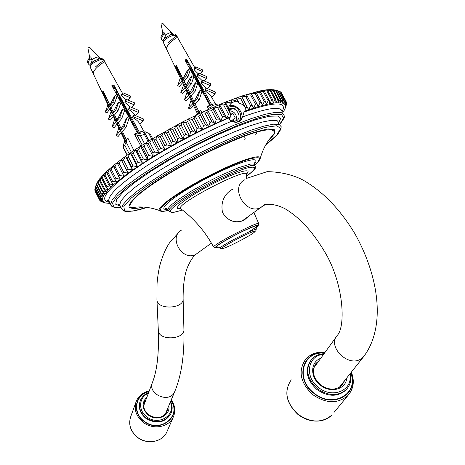 <?xml version="1.0" encoding="UTF-8"?>
<svg xmlns="http://www.w3.org/2000/svg" width="465" height="465" viewBox="0 0 465 465"><rect width="100%" height="100%" fill="white"/><g stroke="black" fill="none" stroke-linecap="round" stroke-linejoin="round"><path stroke-width="0.7" d="M248.368 216.458L243.852 220.439C234.825 223.636 227.711 221.003 222.526 212.534C220.654 202.932 223.526 195.405 231.14 189.953L233.116 189.139M229.018 109.792L236.377 107.845M245.072 111.03L243.968 112.053L242.614 116.895L239.702 121.226C237.301 122.586 234.587 122.597 231.564 121.255C229.634 120.046 229.059 118.825 229.85 117.593L230.931 116.57L230.471 113.681L228.251 107.624L230.367 104.183L231.686 102.724L235.621 101.213L237.691 101.364L239.231 103.381C242.213 103.957 244.253 105.45 245.351 107.874L245.072 111.03L258.092 106.654L269.851 103.654L275.948 102.759L282.331 103.038L282.703 99.58L278.047 90.82L271.508 89.553L266.061 89.861L259.185 91.064L241.498 96.121L225.362 102.131L201.275 112.681L182.338 122.057L151.706 139.18L135.251 149.573L125.533 156.263L113.262 165.616L104.114 173.829L98.324 180.623L96.238 184.622M228.594 109.316L229.576 108.798C235.871 105.991 242.736 117.227 236.749 120.551C234.656 121.708 232.407 121.534 230.006 120.017M233.651 122.004C246.095 123.992 240.225 102.759 229.518 106.915L228.269 107.578M229.123 105.962C236.749 102.649 246.008 115.105 240.207 120.877M248.682 109.734L241.498 96.121L245.77 96.592L250.629 105.799L248.682 109.734L247.055 107.043L245.351 107.874M110.205 203.432L105.648 203.036L102.957 201.432L102.498 198.648L103.782 195.538L108.554 189.488L113.629 184.599L128.102 173.09L153.142 156.49L177.008 142.668L202.252 129.584L230.931 116.57M278.058 90.838L279.18 91.163L283.819 99.888L282.331 103.038L284.702 104.265L285.58 106.264L284.999 108.979L282.755 112.704M230.471 113.681L228.536 114.268L226.804 118.313L224.322 116.064L219.41 106.712L219.561 104.52L223.636 104.933L228.536 114.268M256.145 229.652C257.633 226.629 219.399 246.281 219.951 248.258C219.724 247.008 215.324 246.526 216.149 246.834C216.37 245.799 222.799 241.852 235.453 234.999C248.624 228.303 255.948 225.176 257.424 225.624C256.866 225.223 256.436 226.536 256.134 229.559M286.283 104.828L285.469 107.537L286.545 103.939L285.58 106.264L286.457 102.341L285.324 105.171L286.149 101.608L281.377 92.704L285.963 101.324L284.702 104.265L285.388 100.731L280.471 91.832L285.08 100.504L283.702 103.55L284.237 100.051L279.18 91.163M286.399 103.201L286.58 103.544M286.126 101.713L286.457 102.341M281.058 92.593L281.377 92.704M279.744 91.599L280.471 91.832M280.581 102.73L280.779 99.324L276.1 90.506L273.67 89.722L277.5 90.704L282.168 99.481L280.581 102.73M278.454 102.637L278.471 99.283L273.763 90.413L271.508 89.553L275.437 90.454L280.128 99.289L278.454 102.637M275.948 102.759L275.786 99.464L271.048 90.547L268.968 89.6L272.99 90.431L277.704 99.312L275.948 102.759M273.083 103.096L272.723 99.87L267.962 90.902L266.061 89.861L270.165 90.629L274.902 99.562L273.083 103.096M269.851 103.654L269.287 100.504L264.509 91.489L262.801 90.35L266.962 91.053L271.729 100.033L269.851 103.654M266.265 104.433L265.498 101.364L260.696 92.297L259.185 91.064L263.399 91.704L268.189 100.736L266.265 104.433M262.341 105.433L261.365 102.451L256.546 93.343L255.233 91.994L259.487 92.587L264.294 101.666L262.341 105.433M258.092 106.654L256.901 103.759L250.955 93.151L255.233 93.698L260.057 102.817L258.092 106.654M253.535 108.089L246.369 94.529L250.652 95.034L255.5 104.201L253.535 108.089M247.055 107.043L241.498 96.121M239.231 103.381L236.354 97.923L240.603 98.371L245.479 107.613M237.691 101.364L236.354 97.923M232.43 102.707L230.971 99.928L235.174 100.359L235.621 101.213M231.686 102.724L230.971 99.928M228.251 107.624L225.362 102.131L229.512 102.55L230.367 104.183M230.32 113.524L225.42 104.201L225.362 102.131M226.804 118.313L219.561 104.52M220.84 120.906L218.161 118.773L213.243 109.403L213.592 107.078L217.574 107.502L222.485 116.86L220.84 120.906L213.592 107.078M214.743 123.661L211.866 121.644L206.948 112.257L207.489 109.804L211.366 110.246L216.283 119.621L214.743 123.661L207.489 109.804M208.535 126.556L205.466 124.655L200.555 115.256L201.275 112.681L205.036 113.14L209.953 122.533L208.535 126.556L201.275 112.681M202.252 129.584L199.008 127.799L194.091 118.389L194.998 115.692L198.619 116.18L203.536 125.585L202.252 129.584L194.998 115.692M195.922 132.723L192.51 131.054L187.604 121.638L188.674 118.819L192.144 119.354L197.061 128.764L195.922 132.723L188.674 118.819M189.586 135.96L186.017 134.408L181.118 124.986L182.338 122.057L185.651 122.632L190.563 132.054L189.586 135.96L182.338 122.057M183.268 139.285L179.56 137.838L174.666 128.421L176.032 125.376L179.17 126.009L184.076 135.431L183.268 139.285L176.032 125.376M177.008 142.668L173.172 141.331L168.284 131.915L169.783 128.764L172.742 129.462L177.636 138.878L177.008 142.668L169.783 128.764M170.829 146.097L166.883 144.859L162.006 135.454L163.628 132.211L166.389 132.973L171.271 142.383L170.829 146.097L163.628 132.211M164.773 149.561L160.727 148.416L155.868 139.029L157.589 135.687L160.152 136.53L165.017 145.929L164.773 149.561L157.589 135.687M158.867 153.031L154.74 151.979L149.899 142.604L151.706 139.18L154.055 140.099L158.914 149.486L158.867 153.031L151.706 139.18M153.142 156.49L148.945 155.525L144.121 146.173L145.998 142.674L148.137 143.679L152.979 153.043L153.142 156.49L145.998 142.674M147.62 159.931L143.377 159.042L138.57 149.713L140.506 146.144L142.43 147.236L147.248 156.583L147.62 159.931L140.506 146.144M142.331 163.325L138.059 162.506L133.269 153.206L135.251 149.573L136.948 150.765L141.755 160.088L142.331 163.325L135.251 149.573M137.303 166.662L133.013 165.906L128.247 156.635L130.247 152.956L131.734 154.246L136.512 163.535L137.303 166.662L130.247 152.956M132.554 169.923L128.259 169.225L123.521 159.989L125.533 156.263L126.794 157.652L131.554 166.912L132.554 169.923L125.533 156.263M128.102 173.09L123.83 172.445L119.11 163.244L121.115 159.483L128.102 173.09L121.115 159.483M123.969 176.159L119.726 175.549L115.035 166.394L117.023 162.611L123.969 176.159L117.023 162.611M120.173 179.106L115.977 178.531L111.309 169.417L113.262 165.616L120.173 179.106M116.721 181.925L112.582 181.379L107.944 172.306L109.85 168.499L110.257 170.3L114.919 179.403L116.721 181.925M113.629 184.599L109.566 184.07L104.951 175.049L106.799 171.236L107.008 173.143L111.641 182.204L113.629 184.599M110.908 187.122L106.927 186.605L102.341 177.63L104.114 173.829L104.131 175.84L108.734 184.849L110.908 187.122M108.554 189.488L104.677 188.976L100.12 180.048L101.806 176.264L101.632 178.374L106.212 187.337L108.554 189.488M106.584 191.679L102.812 191.162L98.284 182.286L99.87 178.531L99.527 180.74L104.073 189.65L106.584 191.679M104.991 193.702L101.341 193.173L96.836 184.349L98.324 180.623L97.807 182.925L102.329 191.789L104.991 193.702M103.782 195.538L100.254 194.992L95.784 186.221L97.15 182.536L96.482 184.931L100.975 193.736L103.782 195.538M102.951 197.183L99.562 196.619L95.116 187.901L96.36 184.262L95.546 186.744L100.004 195.503L102.951 197.183M95.116 187.901L94.994 188.366L99.429 197.073L102.498 198.648L99.248 198.049L94.831 189.383L95.087 188.558M94.831 189.383L99.231 198.445L102.416 199.915L99.312 199.287L94.924 190.673L95.046 190.232M94.924 190.673L99.405 199.619L102.695 200.985L99.754 200.322L95.389 191.76M99.754 200.322L103.335 201.868L100.55 201.153L100.254 200.572M100.55 201.153L101.62 201.63M101.701 201.793L105.038 202.85M108.31 201.56L107.584 200.142M108.845 200.903L108.624 200.473M99.312 199.287L99.405 199.619M99.248 198.049L99.231 198.445M99.562 196.619L99.429 197.073M100.254 194.992L100.004 195.503M101.341 193.173L100.975 193.736M102.812 191.162L102.329 191.789M104.677 188.976L104.073 189.65M106.927 186.605L106.212 187.337M109.566 184.07L108.734 184.849M112.582 181.379L111.641 182.204M115.977 178.531L114.919 179.403M119.726 175.549L118.563 176.462M123.83 172.445L122.562 173.387M128.259 169.225L126.893 170.202M133.013 165.906L131.554 166.912M138.059 162.506L136.512 163.535M143.377 159.042L141.755 160.088M148.945 155.525L147.248 156.583M154.74 151.979L152.979 153.043M160.727 148.416L158.914 149.486M166.883 144.859L165.017 145.929M173.172 141.331L171.271 142.383M179.56 137.838L177.636 138.878M186.017 134.408L184.076 135.431M192.51 131.054L190.563 132.054M199.008 127.799L197.061 128.764M205.466 124.655L203.536 125.585M211.866 121.644L209.953 122.533M218.161 118.773L216.283 119.621M224.322 116.064L222.485 116.86M252.123 105.293L250.629 105.799M256.901 103.759L255.5 104.201M261.365 102.451L260.057 102.817M265.498 101.364L264.294 101.666M269.287 100.504L268.189 100.736M272.723 99.87L271.729 100.033M275.786 99.464L274.902 99.562M278.471 99.283L277.704 99.312M280.779 99.324L280.128 99.289M282.703 99.58L282.168 99.481M284.237 100.051L283.819 99.888M285.388 100.731L285.08 100.504M286.19 105.375L286.335 104.927M95.546 186.744L95.784 186.221M96.482 184.931L96.836 184.349M97.807 182.925L98.284 182.286M99.527 180.74L100.12 180.048M101.632 178.374L102.341 177.63M104.131 175.84L104.951 175.049M107.008 173.143L107.944 172.306M110.257 170.3L111.309 169.417M113.879 167.313L115.035 166.394M117.848 164.203L119.11 163.244M122.161 160.977L123.521 159.989M126.794 157.652L128.247 156.635M131.734 154.246L133.269 153.206M136.948 150.765L138.57 149.713M142.43 147.236L144.121 146.173M148.137 143.679L149.899 142.604M154.055 140.099L155.868 139.029M160.152 136.53L162.006 135.454M166.389 132.973L168.284 131.915M172.742 129.462L174.666 128.421M179.17 126.009L181.118 124.986M185.651 122.632L187.604 121.638M192.144 119.354L194.091 118.389M198.619 116.18L200.555 115.256M205.036 113.14L206.948 112.257M211.366 110.246L213.243 109.403M217.574 107.502L219.41 106.712M223.636 104.933L225.42 104.201M229.512 102.55L231.233 101.87M235.174 100.359L236.83 99.743M240.603 98.371L242.184 97.813M245.77 96.592L247.27 96.104M250.652 95.034L252.059 94.61M255.233 93.698L256.546 93.343M259.487 92.587L260.696 92.297M263.399 91.704L264.509 91.489M266.962 91.053L267.962 90.902M270.165 90.629L271.048 90.547M272.99 90.431L273.763 90.413M275.437 90.454L276.1 90.506M277.5 90.704L278.047 90.82M146.998 396.93C141.383 402.8 141.819 408.845 148.306 415.059C156.903 422.086 170.777 415.634 168.83 405.707M167.882 407.974L166.929 411.798C162.459 418.238 156.374 419.256 148.678 414.856C144.167 411.037 142.79 406.654 144.557 401.708L146.132 399.226M166.83 411.996L167.313 409.334M145.615 400.603L144.138 402.864M229.071 110.728C233.459 111.013 235.999 113.414 236.685 117.924L235.743 121.028M230.036 112.861L232.884 113.402L235.11 117.628L232.953 121.034L231.274 120.72M231.71 120.801L235.11 117.628M230.692 115.477L232.884 113.402M218.079 105.142L216.423 104.381L215.929 104.701M211.412 108.043L207.489 106.235L209.988 105.363L211.453 106.159L213.261 105.468L211.79 104.677L214.092 103.718L217.207 105.514M198.049 114.216L198.886 111.949L200.124 110.606L199.247 113.64M197.526 114.466L197.991 112.861L198.398 113.646M196.55 114.936L196.835 113.954L197.991 112.861M185.343 60.723L186.238 60.409L185.587 61.159M185.855 61.647L187.36 61.118M187.453 61.293L186.355 62.56M191.894 102.114L193.004 102.271L190.232 96.551L188.325 95.627L188.912 93.831L186.628 89.117L184.704 88.181L185.303 86.38L183.227 82.102L181.594 81.305L182.1 79.777L175.526 66.216L176.375 65.216L182.966 78.806L187.11 71.011L188.54 69.39L186.384 75.929L188.029 76.731L190.179 70.198L188.54 69.39M187.872 93.703L188.912 93.831M184.32 86.281L185.303 86.38M181.17 79.701L182.1 79.777M186.384 75.929L182.454 80.335L184.094 81.131L186.169 85.421L190.545 77.207L191.871 75.731L189.534 82.875L191.47 83.822L193.8 76.678L191.871 75.731M189.534 82.875L185.576 87.228L187.5 88.164L189.79 92.884L194.51 83.985L195.689 82.706L193.19 90.39L195.114 91.326L191.109 95.61L193.893 101.341C195.538 99.184 197.27 95.883 199.101 91.431L200.084 90.39L197.352 98.882L199.229 99.789L201.95 91.303L200.084 90.39M193.893 101.341L193.324 103.108L195.184 104.003L198.979 111.833M209.901 105.392L184.931 59.968L186.744 59.334L212.319 105.828M215.917 104.695L210.831 95.79L205.071 90.658L205.303 89.129L206.291 88.088L215.475 92.087L215.028 93.854L205.838 89.855L205.071 90.658M206.483 88.17L201.124 83.008L201.328 81.491L202.519 80.207L210.872 83.857L210.413 85.665L207.564 88.641M202.153 80.59L197.451 76.132L197.642 74.638L198.985 73.162L206.78 76.585L206.315 78.393L198.508 74.975L197.451 76.132M198.323 73.889L194.079 69.704L194.225 68.465L195.672 66.844L202.845 70L202.444 71.534L195.265 68.378L194.079 69.704M198.445 113.489L194.294 104.933L192.434 104.032L193.004 102.271M183.727 80.957L185.837 84.74M175.526 66.216L175.939 66.065L182.495 78.591L182.64 78.143M195.184 104.003L199.229 99.789M193.324 103.108L197.352 98.882M194.294 104.933L190.336 109.06L188.488 108.171L192.434 104.032M188.488 108.171L191.034 100.318M204.315 95.232L205.524 95.755M199.88 87.158L201.2 87.734M199.229 83.747L198.468 84.595M195.939 79.997L197.648 80.741M195.62 76.865L194.858 78.021M192.219 73.226L194.155 74.075M192.33 70.587L191.522 71.953M193.19 90.39L189.203 94.68L191.109 95.61M188.325 95.627L184.419 99.83L187.081 92.053M190.232 96.551L186.308 100.742L184.419 99.83M203.641 92.163L202.996 92.837M206.425 97.476L205.274 96.976M206.815 98.22L206.071 98.423M202.548 92.023L203.205 91.332M189.79 92.884L189.203 94.68M211.68 97.272L215.028 93.854M187.5 88.164L191.47 83.822M184.704 88.181L180.833 92.448L183.646 84.868M186.628 89.117L182.739 93.372L180.833 92.448M198.904 85.386L199.659 84.572M202.263 89.536L200.845 88.92M202.653 90.286L201.734 90.535M186.169 85.421L185.576 87.228M184.094 81.131L188.029 76.731M181.594 81.305L177.746 85.624L179.891 79.178L180.56 78.422M183.227 82.102L179.368 86.409L177.746 85.624M204.013 80.858L206.315 78.393M196.044 77.678L195.602 78.161M198.567 82.491L196.916 81.77M198.968 83.247L197.887 83.537M182.966 78.806L182.454 80.335M200.386 73.778L202.444 71.534M192.684 71.267L191.725 72.331M194.916 75.766L193.202 75.016M195.114 91.326L197.602 83.642L195.689 82.706M181.989 76.801L181.716 77.109M205.838 89.855L206.291 88.088M210.413 85.665L202.048 82.014L202.519 80.207M201.124 83.008L202.048 82.014M198.508 74.975L198.985 73.162M195.265 68.378L195.672 66.844M210.79 105.799L186.744 59.334M212.377 105.805L211.79 104.677M186.663 63.118L187.901 62.147M201.758 112.454L200.677 110.397L200.124 110.606M207.489 106.235L207.21 106.52L208.651 109.275M152.613 138.634L150.619 134.786L148.783 133.385L144.935 131.688L144.319 132.118M140.442 135.803L137.227 135.449L134.786 133.943L137.477 133.002L138.89 133.868L140.837 133.124L139.424 132.258L141.935 131.217L144.917 133.199L144.348 134.304L140.442 135.803L144.481 143.621M125.422 140.639L124.754 142.738L125.544 141.848L126.213 139.744L127.305 138.419L126.154 142.069L124.748 145.173L122.969 147.033L124.411 141.703L125.422 140.639L125.736 141.25M112.297 86.403L113.518 85.973L112.67 87.089M112.821 87.368L114.5 86.775M113.611 87.089L114.134 88.106L113.361 88.379M114.762 87.286L114.134 88.106M119.569 129.549L120.33 129.59L117.494 123.62L115.471 122.673L116.145 120.784L113.809 115.866L111.769 114.913L112.449 113.012L110.327 108.548L108.601 107.735L109.176 106.13L102.457 91.983L103.195 91.001L109.932 105.171L114.006 97.15L115.262 95.546L112.786 102.428L114.529 103.259L117 96.371L115.262 95.546M115.436 120.766L116.145 120.784M111.792 113.018L112.449 113.012M108.554 106.154L109.176 106.13M112.786 102.428L109.351 106.781L111.089 107.595L113.21 112.071L117.517 103.614L118.68 102.16L115.994 109.682L118.052 110.653L120.731 103.131L118.68 102.16M115.994 109.682L112.53 113.972L114.57 114.931L116.913 119.854C118.25 117.889 119.801 114.838 121.568 110.693L122.609 109.432L119.738 117.523L121.784 118.482L118.267 122.696L121.109 128.677C122.609 126.515 124.329 123.109 126.271 118.465L127.131 117.442L123.998 126.381L125.986 127.317L129.113 118.372L127.131 117.442M121.109 128.677L120.458 130.531L122.429 131.456L126.311 139.61M127.305 138.419L127.91 138.192L133.897 150.474M140.779 145.969L134.536 134.222L134.786 133.943M137.396 133.025L111.879 85.618L113.838 84.926L139.977 133.455M149.16 140.726L139.297 123.19C138.401 121.348 136.181 119.488 132.647 117.599L132.978 115.977L133.85 114.948L143.604 119.034L143.086 120.888L133.321 116.808L132.647 117.599M134.908 115.396L134.565 114.779C133.751 113.088 131.769 111.362 128.631 109.606L128.945 107.99L129.997 106.729L138.866 110.455L138.332 112.356L135.507 115.646M130.066 106.758L124.893 102.428L125.19 100.841L126.375 99.382L134.652 102.875L134.112 104.782L125.817 101.289L124.893 102.428M126.102 99.713L121.458 95.72L121.702 94.395L122.975 92.791L130.589 96.017L130.124 97.627L122.504 94.407L121.458 95.72M125.788 141.075L121.65 132.362L119.679 131.444L120.33 129.59M111.803 109.112L111.007 107.56M102.457 91.983L102.904 91.826L109.699 104.683M122.429 131.456L125.986 127.317M120.458 130.531L123.998 126.381M121.65 132.362L118.168 136.414L116.215 135.507L119.679 131.444M116.215 135.507L118.854 128.026M131.281 121.661L132.845 122.312L131.676 122.4M130.857 118.459L130.142 119.546M127.503 113.576L128.561 114.018M126.788 110.583L126.125 112.082M122.987 105.915L124.765 106.659M123.091 103.422L122.522 104.84M119.72 96.889L119.005 98.795L121.179 99.713M119.738 117.523L116.238 121.749L118.267 122.696M115.471 122.673L112.048 126.811L114.733 119.273M117.494 123.62L114.053 127.741L112.048 126.811M131.252 119.226L130.467 120.15M133.67 123.911L133.118 123.678M134.42 125.37L133.339 125.486M116.913 119.854L116.238 121.749M139.977 124.405L143.086 120.888M114.57 114.931L118.052 110.653M111.769 114.913L108.38 119.11L111.123 111.6M113.809 115.866L110.403 120.057L108.38 119.11M126.3 112.408L127.183 111.344M129.398 115.634L128.113 115.093M127.974 115.035L127.643 114.896M130.159 117.11L128.904 117.244M113.21 112.071L112.53 113.972M111.089 107.595L114.529 103.259M108.601 107.735L105.241 111.995L107.956 104.875M110.327 108.548L106.956 112.797L105.241 111.995M131.833 107.502L134.112 104.782M125.608 108.293L123.638 107.467M126.375 109.781L124.963 109.926M109.932 105.171L109.351 106.781M128.102 100.109L130.124 97.627M120.04 97.505L119.005 98.795M122.028 101.358L119.86 100.446M122.807 102.864L121.243 103.021M118.68 98.26L119.139 98.347M121.784 118.482L124.637 110.391L122.609 109.432M109.124 103.904L109.182 103.59M133.321 116.808L133.85 114.948M138.332 112.356L129.45 108.624L129.997 106.729M128.631 109.606L129.45 108.624M125.817 101.289L126.375 99.382M122.504 94.407L122.975 92.791M138.773 133.798L113.838 84.926M140.035 133.432L139.424 132.258M113.791 89.175L115.204 88.147M145.958 135.03L144.342 131.915M320.699 358.352C310.324 361.84 309.864 377.225 320.222 385.043C330.446 393.733 346.204 389.408 346.71 378.004M344.687 380.55L341.949 385.34C335.765 390.536 328.604 390.35 320.466 384.782C312.817 377.499 311.387 370.309 316.171 363.206L318.804 360.968M341.88 385.409L343.263 382.346M317.467 362.822L314.915 364.967M165.517 35.294L163.599 34.503L162.942 33.253L164.04 32.469L165.517 35.294L164.511 38.665M190.83 69.053L190.284 69.709M195.951 78.91L196.404 78.358M201.101 88.745L201.56 88.193M206.268 98.307L206.21 98.679L206.722 98.039M205.844 98.016L206.472 97.563M206.204 97.051L205.472 97.336M200.473 88.245L201.287 87.676M195.12 78.504L196.114 77.806M181.978 77.603L182.106 77.039M189.772 68.773L190.946 67.954M190.842 67.762L189.511 68.303M178.787 70.192L177.944 69.889M176.857 67.814L177.142 66.797M166.749 49.331C164.924 45.675 176.741 37.095 177.566 37.427L177.56 37.526M163.139 40.914L161.64 39.601L161.506 38.723L162 36.944L163.599 34.503M164.529 37.619L166.22 37.241M162.994 35.282L163.296 33.928M205.158 96.767L205.809 96.296M199.793 87.002L200.624 86.414M194.434 77.26L195.451 76.551M181.321 76.347L181.466 75.725M189.092 67.535L190.29 66.698M176.2 66.559L176.502 65.489M168.435 42.617C173.189 38.252 176.037 36.113 176.979 36.206L176.869 36.316M161.524 39.112L160.907 38.084L160.948 36.805L162.942 33.253M209.971 105.369L210.476 105.195M204.676 95.883L204.774 95.459L204.397 95.383M199.369 86.228L199.619 85.63M194.056 76.568L194.469 75.83L193.655 75.841M188.749 66.914L189.348 66.03L188.313 66.117M165.511 37.775L164.808 37.595M170.481 34.916L171.963 32.864L162.721 23.308L161.07 24.174L162.901 33.306M171.963 32.864C170.829 32.248 168.65 32.992 165.424 35.108M92.175 59.793L90.007 59.032L89.338 57.73L90.658 56.852L92.175 59.793L91.332 63.089M118.499 94.79L117.43 95.93M123.487 104.183L122.487 104.956M123.748 105.055L122.865 106.032M129.038 115.308L128.311 116.145M137.855 133.234L138.076 132.635L134.321 125.341L133.763 126.277M133.275 125.37L134.118 124.777M133.844 124.248L132.862 124.603M127.788 115.169L128.793 114.471M122.731 104.125L121.987 104.398M109.153 103.957L109.17 103.567M116.837 94.831L118.186 93.913M118.098 93.75L116.564 94.331M105.421 95.685L104.689 95.284M103.898 93.756L104.038 92.773M93.558 74.063C91.599 70.134 104.119 61.427 104.939 61.95L104.921 62.083M89.931 65.35L88.315 63.926L88.17 63.06L88.745 60.979L90.007 59.032M91.303 62.054L92.831 61.828M89.762 59.351L89.855 58.735M132.577 124.068L133.438 123.463M127.085 113.867L128.119 113.152M121.609 103.695L122.807 102.87M109.537 104.34L109.246 104.143M108.479 102.649L108.508 102.172M116.14 93.535L117.506 92.605M103.23 92.454L103.381 91.396M95.401 66.989C100.347 62.618 103.323 60.52 104.329 60.694L104.212 60.822M88.193 63.414L87.565 62.357L87.571 61.113L89.338 57.73M138.076 132.635L137.163 132.583M132.182 123.341L132.792 122.365L131.671 122.382M126.736 113.216L127.497 112.129M121.289 103.102L122.219 101.911L120.726 102.056M115.855 93.006L116.965 91.704L115.273 91.931M92.419 62.141L91.936 62.019M97.941 59.171L99.179 57.259L89.64 47.232L87.908 48.098L89.728 57.468M99.179 57.259C97.859 56.573 95.488 57.358 92.076 59.601M242.189 136.541C244.916 136.652 245.753 137.75 244.689 139.831M181.164 209.035L180.344 208.425C177.037 203.176 249.077 166.156 246.363 174.497L246.543 178.641M246.369 174.195C254.076 166.65 234.755 172.277 210.041 185.273C185.303 198.2 169.946 210.726 180.472 208.698M182.39 209.977C173.468 212.941 169.15 212.97 170.882 209.843C174.549 204.995 190.29 194.527 209.471 184.373C224.473 176.677 236.784 171.283 246.398 168.191C251.437 166.9 254.245 166.859 254.832 168.057C254.07 169.934 251.269 172.724 246.427 176.438C259.732 165.36 253.681 168.876 255.297 167.836L255.332 166.394L254.25 165.395L251.1 165.523L239.097 169.184L221.474 176.822L201.833 186.918L192.568 192.225L177.584 201.944L172.596 205.867L169.597 208.907L168.673 210.936L171.87 212.499L175.468 212.034L182.402 209.982M279.889 124.236C286.986 114.617 283.359 117.418 284.144 115.32L281.854 112.745L275.513 112.35L265.213 114.285L251.309 118.558L234.424 125.033L215.423 133.414L195.364 143.249L175.421 153.973L156.746 164.959L140.372 175.572L127.137 185.244L117.622 193.498L112.135 199.967L110.722 204.449L112.431 206.53M242.614 116.895C268.049 107.711 281.226 105.939 282.145 111.559M109.513 202.077L108.787 200.653C108.374 194.672 120.708 183.28 145.789 166.482C170.306 150.451 204.199 132.566 231.564 121.255M229.85 117.593C196.84 131.287 155.63 153.944 130.706 171.934C105.788 190.633 98.76 200.752 109.624 202.292M282.156 111.577C287.591 101.242 274.862 101.399 243.968 112.053M230.419 245.526C223.589 248.601 220.811 249.414 222.09 247.961C225.165 245.398 237.377 238.597 246.921 234.151C256.32 230.041 257.72 230.158 251.123 234.517C244.921 238.231 238.022 241.905 230.419 245.526M218.434 247.008C209.942 250.094 219.527 243.195 235.61 234.837C251.681 226.438 263.312 222.293 256.128 227.379M213.598 247.014L214.975 247.525L219.899 243.747L233.256 236.075C243.276 230.919 251.001 227.35 256.43 225.374L258.488 225.159L258.836 223.764C260.743 219.829 212.708 244.514 213.598 247.014C205.321 231.651 194.236 218.788 180.344 208.425L178.246 208.355L180.577 208.599M248.234 232.244C261.94 223.694 259.918 223.479 242.178 231.593C225.136 239.888 209.878 249.757 218.236 246.938M180.06 208.262L178.804 208.68M168.284 210.18L167.964 209.558L168.876 207.518L171.87 204.466L176.851 200.531L191.83 190.795L210.895 180.257L220.724 175.392L238.353 167.766L250.368 164.122L253.524 164.011L254.611 165.029M247.02 173.027L246.595 173.346M168.365 210.343C158.199 212.807 157.652 209.413 168.272 201.043C177.677 194.074 190.33 186.326 206.245 177.804C222.322 169.545 235.947 163.511 247.118 159.704C253.286 157.914 257.331 157.356 259.238 158.03C259.83 159.396 258.308 161.768 254.675 165.145M254.686 165.168C260.092 160.158 258.331 161.431 259.499 160.047L260.214 158.484C261.638 153.171 237.824 160.931 209.128 175.712C180.432 190.429 157.182 206.855 159.181 210.407L162.018 211.348M254.256 163.837C263.01 154.566 237.975 161.774 206.274 178.49C174.549 195.108 155.066 211.232 167.737 209.227M146.992 207.402L132.676 211.098L124.539 210.889L123.841 206.495L131.24 198.049L146.516 186.203C160.297 176.944 176.223 167.394 194.294 157.548C212.674 148.108 229.803 140.192 245.671 133.792L264.852 127.462L276.791 125.742L280.674 128.509L276.698 135.164L265.8 144.795M265.777 144.836C271.304 140.5 275.42 136.768 278.117 133.641L280.988 129.061L281.168 126.654L279.116 124.422L273.315 124.207L263.87 126.125L251.123 130.177L235.639 136.222L218.219 143.97L199.828 153.008L181.519 162.831L164.343 172.858L149.248 182.536L137.006 191.33L128.16 198.811L123.004 204.652L121.615 208.657L123.178 210.488M268.247 140.883L274.379 133.943L274.553 129.782L268.346 128.95C261.063 130.159 251.001 133.217 238.167 138.122C224.136 144.005 209.297 151.003 193.643 159.111C178.269 167.51 164.534 175.712 152.444 183.71L138.384 194.231L130.386 202.229L128.828 207.128C130.886 208.785 135.751 208.756 143.429 207.047M120.319 206.123L119.674 204.862L121.028 200.793L126.149 194.881L134.96 187.343L147.173 178.502L162.239 168.789L179.397 158.739L197.695 148.916L216.086 139.884L233.511 132.165L249.007 126.166L261.778 122.167L271.252 120.307L277.082 120.592L279.174 122.888M121.063 207.582L113.925 206.989L112.466 203.17L117.221 196.166L128.247 186.302L145.028 174.23L166.389 160.89L190.557 147.428L215.394 135.077L238.632 124.946L258.278 117.866L272.81 114.314L281.337 114.378L283.598 117.825L279.86 124.172M278.041 124.178L280.517 118.773L277.646 116.006L269.264 116.256L255.657 119.679L237.603 126.195L216.359 135.391L193.603 146.585L171.196 158.873L150.962 171.236L134.449 182.687L122.766 192.388L116.512 199.729L115.791 204.338L120.296 206.1M143.115 207.024C137.047 208.5 132.984 208.756 130.927 207.791C128.288 205.821 131.293 201.083 139.942 193.58C152.753 183.152 175.724 168.824 200.671 155.885C219.852 146.208 236.65 138.849 251.065 133.815C268.596 128.108 276.495 128.677 273.583 134.472L268.601 140.378M170.318 402.149C176.59 414.925 158.548 426.446 146.806 416.809C137.832 410.456 138.872 397 148.358 393.32M167.313 430.852L166.65 432.386C162.192 442.169 146.864 444.802 137.448 437.234C130.328 431.148 128.137 424.138 130.88 416.216L135.861 402.446M149.271 390.891C143.133 392.239 138.849 395.587 136.408 400.94C133.624 408.979 135.89 416.111 143.208 422.325C152.886 430.049 168.58 427.416 173.108 417.489C175.805 411.513 175.206 405.602 171.323 399.749M148.626 392.605C144.807 394.07 142.104 396.581 140.517 400.132C138.181 406.788 140.046 412.688 146.115 417.832C156.502 423.784 164.726 422.435 170.8 413.78C172.655 409.775 172.591 405.66 170.614 401.44M170.8 413.78L170.568 414.321C164.5 422.97 156.281 424.324 145.905 418.372C139.965 413.362 138.059 407.584 140.174 401.022M171.085 400.319C182.792 416.053 159.826 434.345 143.894 421.302C131.601 412.647 135.117 393.995 149.056 391.46M148.94 391.768C135.356 394.401 132.054 412.635 144.074 421.098C159.652 433.857 182.222 416.129 170.957 400.621M210.035 107.613L210.476 108.455M163.389 42.53L163.291 42.327C164.151 39.827 167.47 37.479 173.236 35.282L176.386 35.468L194.835 67.78M148.783 133.385L151.764 139.145M137.227 135.449L142.191 145.068M144.348 134.304L148.027 141.418M127.317 154.996L123.173 146.94M124.748 145.173L129.148 153.717M131.363 152.189L126.154 142.069M90.164 67.076L90.071 66.879C90.791 64.397 94.11 62.048 100.016 59.846C102.201 59.241 103.451 59.305 103.765 60.032L122.522 93.366M349.761 374.151C353.458 390.211 332.399 399.365 318.374 387.316C304.046 376.586 307.789 355.254 323.57 354.388M297.867 414.146C285.958 402.632 283.749 391.193 291.247 379.829C283.697 391.309 285.87 402.795 297.769 414.286C304.744 419.651 312.195 421.854 320.118 420.889C324.797 420.122 328.697 418.192 331.818 415.094C321.896 423.266 310.579 422.952 297.867 414.146M333.986 412.455L349.628 393.437M325.093 352.278C316.909 351.587 310.382 353.964 305.517 359.41C297.879 370.994 300.256 382.718 312.66 394.576C325.866 403.655 337.549 404.033 347.715 395.709C353.574 389.182 354.801 381.312 351.395 372.093M324.093 353.656C318.833 353.993 314.613 355.963 311.434 359.567C305.052 369.146 307.01 378.841 317.31 388.664C328.273 396.174 337.939 396.465 346.315 389.531L347.878 387.653M346.983 388.798L345.739 390.245C337.369 397.174 327.715 396.889 316.764 389.385C306.813 380.01 304.662 370.559 310.324 361.032M350.947 372.651C360.131 393.843 332.742 409.648 313.718 393.233C294.264 378.65 302.75 350.052 324.68 352.848M324.436 353.185C302.994 350.691 294.909 378.702 313.939 392.966C332.545 409.02 359.416 393.768 350.691 372.982M264.463 204.71L260.58 207.646L265.707 204.309C272.135 203.92 278.535 205.373 284.911 208.675C298.966 216.981 311.841 230.721 323.535 249.891C343.763 281.953 345.972 325.837 337.427 335.224C326.755 345.902 347.64 367.513 360.73 359.079L364.502 355.58M241.817 221.183L260.58 207.646C245.479 215.498 229.425 186.849 244.904 179.746M198.927 252.135L195.672 254.477C181.896 261.743 167.929 236.499 182.013 229.867M211.418 243.114L195.672 254.477C193.399 256.232 190.917 259.947 188.226 265.614C184.808 272.786 183.1 283.772 183.105 298.559C184.309 309.016 156.932 310.248 156.932 299.727L157.048 283.912C157.124 281.459 158.193 272.095 159.844 265.358C162.773 255.186 166.162 247.461 170.004 242.184L179.008 232.227M183.111 298.786L183.913 329.249C185.099 339.851 158.344 341.066 158.321 330.406L158.315 330.191M174.98 391.007L174.602 391.902C169.4 404.091 146.719 393.872 152.613 382.021C157.158 370.314 159.059 353.109 158.321 330.406L156.932 299.727M255.622 134.897L257.517 131.287M246.357 174.329L247.025 173.003L246.392 173.986M230.477 104.021L231.884 102.66M121.092 207.634C114.239 207.867 110.78 206.803 110.722 204.449L108.787 200.653L107.246 200.543L109.42 201.891M256.145 229.669L255.924 230.861L254.686 231.035C252.46 231.686 247.88 233.686 240.951 237.034C232.971 241.172 226.862 244.666 222.619 247.525L220.858 248.787L219.945 248.269M168.673 210.936L167.964 209.558C166.621 208.186 165.709 207.884 165.215 208.657L167.65 209.122M143.226 207.03C136.629 208.669 132.531 208.925 130.927 207.791L136.919 207.012C144.255 206.617 151.677 207.75 159.181 210.407C160.489 211.685 163.558 211.674 168.377 210.36M120.144 205.78L117.878 204.577L119.674 204.862L121.615 208.657L124.231 211.046L125.597 211.418C124.12 211.703 133.769 211.988 147.027 207.407M254.349 164.401L254.774 162.634L254.262 163.558M260.214 158.484C262.336 150.875 265.55 144.284 269.851 138.698L273.583 134.472C272.879 135.966 271.188 137.983 268.497 140.535M102.957 201.432L99.835 200.438M285.44 107.648L285.679 106.903M258.836 223.764L253.855 212.493M144.04 403.085L144.557 401.708M173.108 417.489L166.65 432.386C162.151 442.244 146.83 444.895 137.431 437.338C130.305 431.247 128.125 424.208 130.88 416.216M181.292 79.951L163.291 42.327C163.389 39.775 161.756 39.973 170.091 35.078C176.683 33.457 173.712 33.992 176.235 35.218M182.635 82.758L184.448 86.542M186.006 89.797L188.005 93.982M189.569 97.255L192.039 102.41M193.591 105.66L197.323 113.46M127.131 155.13L122.969 147.033M148.887 140.889L144.981 133.333M108.636 106.322L90.071 66.879C90.35 63.955 88.478 65.228 94.773 60.607C103.387 57.224 101.393 58.607 103.619 59.782M109.926 109.06L111.873 113.204M113.379 116.395L115.529 120.964M117.035 124.167L119.668 129.764M121.162 132.932L124.986 141.052M314.84 365.054L316.171 363.206M346.995 388.787L346.315 389.531C350.331 385.148 351.674 379.783 350.331 373.436M336.259 336.846L313.683 368.059M247.334 178.142L267.108 171.666C279.959 171.829 291.665 174.48 302.221 179.618C322.152 190.755 339.642 208.663 354.69 233.343C379.097 276.594 386.287 327.372 363.281 357.103L339.218 387.444M183.913 329.249C184.57 354.65 181.472 375.534 174.602 391.902L165.278 414.199M143.755 405.532L152.276 382.916M190.458 69.529L191.255 68.541M177.618 37.421L176.979 36.206M161.611 39.525L161 38.357M204.74 95.418L204.431 95.441M195.038 75.754L193.673 75.871M189.906 65.966L188.354 66.106M171.986 32.928L172.678 34.247M185.959 59.584L189.342 66.036M190.888 68.983L194.475 75.824M196.038 78.8L199.282 84.985M201.194 88.635L202.821 91.739M206.355 98.481L209.936 105.305M118.087 95.296L118.581 94.691M123.341 105.567L123.864 104.916M128.596 115.855L129.154 115.169M133.844 126.189L134.455 125.428M104.991 61.99L104.323 60.694M88.286 63.839L87.658 62.624M138.14 132.572L137.181 132.63M122.307 101.899L121.179 101.969M117.046 91.71L115.983 91.779M99.208 57.329L99.899 58.666M113.512 85.031L116.959 91.71M118.529 94.755L122.225 101.911M123.812 104.98L127.125 111.408M129.101 115.233L130.799 118.523"/></g></svg>
